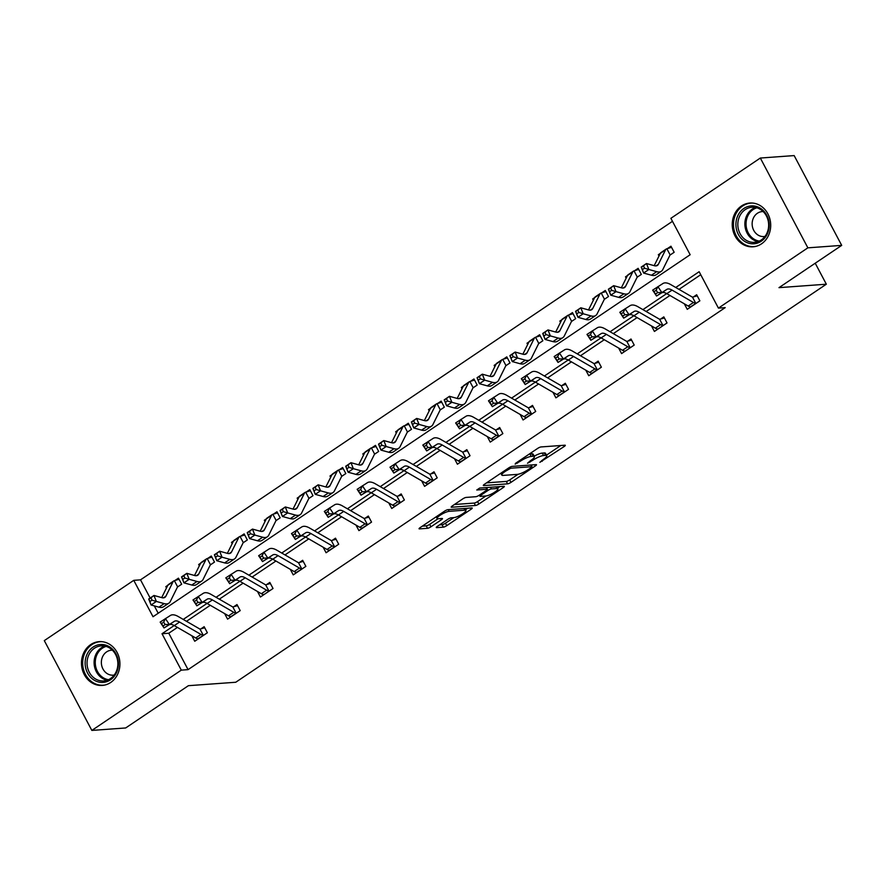 <?xml version="1.0" encoding="UTF-8"?>
<svg xmlns="http://www.w3.org/2000/svg" width="886" height="886" viewBox="0 0 886 886"><rect width="100%" height="100%" fill="white"/><g stroke="black" fill="none" stroke-linecap="round" stroke-linejoin="round"><path stroke-width="1.33" d="M539.862 462.337L564.194 446.5A2.758 0.598 152.1 0 0 565.301 445.304A2.758 0.598 152.1 0 0 564.925 445.204L541.014 446.943A2.758 0.598 152.1 0 0 537.625 448.438L515.674 463.223L515.154 464.131L520.37 461.174A8.838 1.916 152.1 0 1 531.235 456.412L533.228 456.268A8.838 1.916 152.1 0 1 534.424 456.589A8.838 1.916 152.1 0 1 530.869 460.41L527.513 463.234L532.73 460.277A8.838 1.916 152.1 0 1 543.583 455.515L545.577 455.371A8.838 1.916 152.1 0 1 546.773 455.692A8.838 1.916 152.1 0 1 543.218 459.513L539.862 462.337M90.671 644.609A21.94 19.215 85.8 0 1 99.11 641.652A21.94 19.215 85.8 0 1 118.979 657.135A21.94 19.215 85.8 0 1 110.717 682.464A21.94 19.215 85.8 0 1 102.289 685.421A21.94 19.215 85.8 0 1 82.409 669.938A21.94 19.215 85.8 0 1 90.671 644.609M741.449 205.995A21.94 19.215 85.8 0 1 749.888 203.038A21.94 19.215 85.8 0 1 769.757 218.521A21.94 19.215 85.8 0 1 761.495 243.849A21.94 19.215 85.8 0 1 753.067 246.806A21.94 19.215 85.8 0 1 733.187 231.324A21.94 19.215 85.8 0 1 741.449 205.995M437.374 526.339A2.758 0.598 152.1 0 0 436.266 527.535A2.758 0.598 152.1 0 0 436.643 527.635L443.343 527.148A2.758 0.598 152.1 0 0 446.743 525.664L471.119 509.228A2.758 0.598 152.1 0 0 472.227 508.032A2.758 0.598 152.1 0 0 471.861 507.933L447.951 509.671A2.758 0.598 152.1 0 0 444.55 511.156L420.174 527.591A2.758 0.598 152.1 0 0 419.067 528.787A2.758 0.598 152.1 0 0 419.443 528.887L427.539 528.3A2.758 0.598 152.1 0 0 430.939 526.805L441.372 519.772A2.758 0.598 152.1 0 0 442.479 518.576A2.758 0.598 152.1 0 0 442.103 518.476L438.094 518.775A7.387 1.595 152.1 0 1 437.086 518.509A7.387 1.595 152.1 0 1 441.405 514.456A7.387 1.595 152.1 0 1 449.147 511.322L464.884 510.181A7.387 1.595 152.1 0 1 465.881 510.447A7.387 1.595 152.1 0 1 461.562 514.5A7.387 1.595 152.1 0 1 453.831 517.623L451.207 517.823A2.758 0.598 152.1 0 0 447.807 519.307L437.374 526.339M760.321 158.04L794.155 155.582L841.7 245.378L778.982 287.651L826.339 284.207L235.754 682.253L188.397 685.686L125.679 727.96L91.845 730.418L44.3 640.622L133.753 580.341L153.023 616.745L690.15 254.725L670.879 218.321L760.321 158.04L807.866 247.836L718.424 308.118L699.143 271.714L675.741 287.485M841.7 245.378L807.866 247.836M177.433 627.41L168.783 633.235L188.065 669.639L725.191 307.63L718.424 308.118M188.065 669.639L181.298 670.137L91.845 730.418M507.6 483.845A2.758 0.598 152.1 0 0 510.989 482.361L535.365 465.925A2.758 0.598 152.1 0 0 536.484 464.729A2.758 0.598 152.1 0 0 536.108 464.629L512.197 466.368A2.758 0.598 152.1 0 0 508.808 467.852L484.432 484.288A2.758 0.598 152.1 0 0 483.313 485.484A2.758 0.598 152.1 0 0 483.69 485.583L507.6 483.845L506.316 481.419A2.758 0.598 152.1 0 0 509.705 479.924L518.088 474.276M503.248 487.577L478.872 504.012A2.758 0.598 152.1 0 1 475.472 505.496L451.561 507.235A2.758 0.598 152.1 0 1 451.195 507.135A2.758 0.598 152.1 0 1 452.303 505.939L462.736 498.907A2.758 0.598 152.1 0 1 466.125 497.423L475.826 496.714A2.758 0.598 152.1 0 0 479.215 495.23L486.137 490.556A2.758 0.598 152.1 0 0 487.256 489.36A2.758 0.598 152.1 0 0 486.879 489.26L476.779 490.002L479.68 488.053L503.979 486.281A2.758 0.598 152.1 0 1 504.355 486.381A2.758 0.598 152.1 0 1 503.248 487.577L502.606 486.381M826.339 284.207L815.231 263.22M700.737 274.715L678.997 289.368M669.938 295.47L646.16 311.495M637.1 317.598L613.322 333.623M604.274 339.726L580.496 355.762M571.437 361.853L547.659 377.89M538.599 383.992L514.821 400.018M505.773 406.12L481.995 422.146M472.936 428.248L449.158 444.274M440.098 450.376L416.32 466.401M407.272 472.504L383.494 488.529M374.435 494.632L350.657 510.657M341.597 516.76L317.819 532.796M308.771 538.887L284.993 554.924M275.934 561.026L252.156 577.052M243.096 583.154L219.318 599.18M210.27 605.282L186.492 621.308M684.313 303.798L687.248 309.325L699.874 300.819L696.662 294.75L693.251 297.054M651.487 325.926L654.411 331.453L667.036 322.947L663.824 316.878L660.413 319.181M618.649 348.054L621.573 353.592L634.21 345.075L630.998 339.006L627.576 341.309M585.812 370.182L588.747 375.719L601.372 367.203L598.161 361.134L594.75 363.437L598.737 362.219M552.986 392.31L555.91 397.847L568.535 389.331L565.323 383.261L561.912 385.565L565.899 384.347M520.148 414.438L523.072 419.975L535.709 411.458L532.497 405.4L529.075 407.693M487.311 436.565L490.246 442.103L502.871 433.586L499.66 427.528L496.249 429.832M454.485 458.693L457.409 464.231L470.034 455.725L466.822 449.656L463.411 451.96M421.647 480.832L424.582 486.359L437.208 477.853L433.996 471.784L430.574 474.088M388.81 502.96L391.745 508.486L404.37 499.981L401.159 493.912L397.748 496.215M355.984 525.088L358.908 530.614L371.533 522.109L368.321 516.04L364.91 518.343M323.146 547.216L326.081 552.753L338.707 544.237L335.495 538.167L332.073 540.471M290.309 569.344L293.244 574.881L305.869 566.364L302.658 560.295L299.246 562.599M257.483 591.471L260.406 597.009L273.032 588.492L269.82 582.423L266.409 584.727M224.645 613.599L227.58 619.137L240.206 610.62L236.994 604.562L233.572 606.866M191.808 635.727L194.743 641.265L207.368 632.759L204.157 626.69L200.745 628.994M672.463 221.323L140.52 579.843L150.155 598.039M154.297 605.88L158.206 613.245M670.757 254.581L674.168 252.277L670.957 246.208L667.546 248.512M644.476 268.203L643.524 265.811L641.42 267.229L642.372 269.621L644.476 268.203L648.851 269.499L643.59 273.054L641.209 267.085L646.47 263.53L648.851 269.499L656.703 271.67A21.098 9.093 56 0 0 661.344 271.26A21.098 9.093 56 0 0 662.806 269.543L669.982 255.079A2.813 1.207 -124 0 1 670.126 254.902L666.87 248.756A9.846 4.242 56 0 0 666.25 249.021L660.989 252.565A9.846 4.242 56 0 0 660.303 253.374L658.331 254.725L659.007 255.988M637.134 277.24L641.342 274.405L638.13 268.336L634.708 270.64M627.454 275.535L625.494 276.853L626.169 278.115M578.813 312.459L577.86 310.067L575.756 311.484L576.708 313.877L578.813 312.459L583.187 313.766L577.927 317.31L575.546 311.34L580.806 307.796L583.187 313.766L591.028 315.925A21.098 9.093 56 0 0 595.68 315.516A21.098 9.093 56 0 0 597.142 313.799L604.318 299.346L608.505 296.533L605.293 290.464L601.882 292.768M605.094 298.837L604.318 299.346A2.813 1.207 -124 0 1 604.451 299.158L601.206 293.011A9.846 4.242 56 0 0 600.575 293.288L595.314 296.832A9.846 4.242 56 0 0 594.639 297.63L592.668 298.981L593.332 300.243M571.47 321.496L575.667 318.661L572.456 312.592L569.045 314.895M561.79 319.791L559.83 321.109L560.506 322.382M513.138 356.715L512.186 354.334L510.081 355.751L511.034 358.132L513.138 356.715L517.524 358.022L512.263 361.566L509.882 355.596L515.143 352.052L517.524 358.022L525.365 360.192A21.098 9.093 56 0 0 530.016 359.771A21.098 9.093 56 0 0 531.467 358.055L538.644 343.602L542.841 340.789L539.629 334.731L536.207 337.034M528.953 341.918L527.004 343.236L527.668 344.51M480.312 378.843L479.359 376.461L477.255 377.879L478.207 380.26L480.312 378.843L484.686 380.149L479.426 383.693L477.045 377.724L482.305 374.18L484.686 380.149L492.527 382.32A21.098 9.093 56 0 0 497.179 381.899A21.098 9.093 56 0 0 498.641 380.194L505.817 365.73L510.004 362.928L506.792 356.859L503.381 359.162L507.368 357.944M496.116 364.046L494.166 365.364L494.831 366.638M472.969 387.891L477.177 385.056L473.955 378.986L470.544 381.29L474.531 380.072M463.289 386.174L461.329 387.492L462.005 388.766M414.637 423.109L413.684 420.717L411.58 422.135L412.533 424.527L414.637 423.109L419.023 424.405L413.762 427.96L411.381 421.98L416.641 418.436L419.023 424.405L426.864 426.576A21.098 9.093 56 0 0 431.515 426.155A21.098 9.093 56 0 0 432.966 424.449L440.143 409.985L444.34 407.183L441.128 401.114L437.706 403.418L441.704 402.2M430.452 408.302L428.503 409.62L429.167 410.894M407.305 432.146L411.503 429.311L408.291 423.242L404.88 425.546M397.615 430.441L395.665 431.759L396.341 433.021M374.468 454.274L378.676 451.439L375.454 445.37L372.042 447.674M364.788 452.569L362.828 453.887L363.504 455.149M341.631 476.402L345.839 473.567L342.627 467.498L339.205 469.801M316.136 489.493L315.183 487.101L313.079 488.518L314.032 490.91L316.136 489.493L320.522 490.8L315.261 494.344L312.88 488.374L318.14 484.83L320.522 490.8L328.363 492.959A21.098 9.093 56 0 0 333.014 492.55A21.098 9.093 56 0 0 334.465 490.833L341.642 476.38A2.813 1.207 -124 0 1 341.786 476.192L338.53 470.045A9.846 4.242 56 0 0 337.909 470.311L332.649 473.866A9.846 4.242 56 0 0 331.973 474.663L330.002 476.015L330.666 477.277M308.804 498.53L313.002 495.695L309.79 489.626L306.379 491.929M299.114 496.825L297.164 498.142L297.84 499.405M250.472 533.749L249.52 531.367L247.415 532.785L248.368 535.166L250.472 533.749L254.847 535.055L249.586 538.599L247.205 532.63L252.466 529.086L254.847 535.055L262.699 537.226A21.098 9.093 56 0 0 267.339 536.805A21.098 9.093 56 0 0 268.801 535.089L275.978 520.636L280.175 517.823L276.953 511.765L273.541 514.057M266.287 518.952L264.327 520.27L265.003 521.544M217.635 555.876L216.682 553.495L214.578 554.913L215.531 557.294L217.635 555.876L222.021 557.183L216.76 560.727L214.379 554.758L219.639 551.214L222.021 557.183L229.862 559.354A21.098 9.093 56 0 0 234.513 558.933A21.098 9.093 56 0 0 235.964 557.216L243.141 542.764L247.338 539.962L244.126 533.893L240.704 536.196M243.916 542.254L243.141 542.764A2.813 1.207 -124 0 1 243.285 542.575L240.028 536.429A9.846 4.242 56 0 0 239.408 536.706L234.148 540.25A9.846 4.242 56 0 0 233.472 541.047L231.501 542.398L232.165 543.672M210.303 564.925L214.501 562.089L211.289 556.02L207.878 558.324M200.613 563.208L198.663 564.526L199.339 565.8M151.971 600.143L151.019 597.751L148.914 599.169L149.867 601.561L151.971 600.143L156.346 601.439L151.085 604.994L148.704 599.014L153.965 595.47L156.346 601.439L164.198 603.61A21.098 9.093 56 0 0 168.849 603.189A21.098 9.093 56 0 0 170.3 601.483L177.477 587.019L181.674 584.217L178.451 578.148L175.04 580.452M178.252 586.521L177.477 587.019A2.813 1.207 -124 0 1 177.621 586.831L174.365 580.695A9.846 4.242 56 0 0 173.745 580.961L168.484 584.505A9.846 4.242 56 0 0 167.797 585.303L165.826 586.654L166.502 587.927M140.52 579.843L133.753 580.341M174.188 625.527L162.016 633.734L181.298 670.137M666.693 293.587L642.915 309.624M633.855 315.726L610.077 331.752M601.029 337.854L577.24 353.879M568.192 359.982L544.414 376.007M535.354 382.11L511.576 398.135M502.528 404.237L478.739 420.263M469.691 426.365L445.913 442.391M436.853 448.493L413.075 464.519M404.027 470.621L380.238 486.658M371.19 492.76L347.412 508.785M338.352 514.888L314.574 530.913M305.526 537.016L281.737 553.041M272.689 559.144L248.911 575.169M239.851 581.271L216.073 597.297M207.025 603.399L183.236 619.425M168.783 633.235L162.016 633.734M658.331 254.725L659.682 254.625M625.494 276.853L626.845 276.753M592.668 298.981L594.019 298.881M559.83 321.109L561.181 321.009M527.004 343.236L528.344 343.137M494.166 365.364L495.518 365.265M461.329 387.492L462.68 387.392M428.503 409.62L429.843 409.531M395.665 431.759L397.017 431.659M362.828 453.887L364.179 453.787M330.002 476.015L331.342 475.915M297.164 498.142L298.516 498.043M264.327 520.27L265.678 520.171M231.501 542.398L232.841 542.298M198.663 564.526L200.014 564.426M165.826 586.654L167.177 586.565M546.773 455.692L545.488 453.267A8.838 1.916 152.1 0 0 544.292 452.945L545.577 455.371M534.203 456.168A8.838 1.916 152.1 0 1 542.298 453.089L544.292 452.945M534.424 456.589L533.139 454.164A8.838 1.916 152.1 0 0 531.943 453.842L533.228 456.268M529.241 454.086A8.838 1.916 152.1 0 1 529.95 453.986L531.943 453.842M546.485 455.138L560.783 445.503M486.558 482.859L506.316 481.419M531.29 465.383L531.954 464.928M531.235 467.598L531.755 466.689L510.768 468.207L505.397 471.274A8.838 1.916 152.1 0 0 501.841 475.095A8.838 1.916 152.1 0 0 503.038 475.417L517.38 474.375A8.838 1.916 152.1 0 0 528.244 469.613L531.235 467.598M499.837 486.58L497.578 488.108M485.893 495.983L477.576 501.576L478.872 504.012M454.429 504.511L474.187 503.071A2.758 0.598 152.1 0 0 477.576 501.576M485.882 495.983A7.387 1.595 152.1 0 0 493.624 492.849A7.387 1.595 152.1 0 0 497.943 488.806A7.387 1.595 152.1 0 0 496.935 488.529L491.398 488.939A2.758 0.598 152.1 0 0 487.998 490.423L481.076 495.086A2.758 0.598 152.1 0 0 479.968 496.282A2.758 0.598 152.1 0 0 480.345 496.381L485.882 495.983M487.577 487.477A2.758 0.598 152.1 0 0 486.713 487.998L487.998 490.423M422.301 526.162L426.255 525.874A2.758 0.598 152.1 0 0 429.655 524.379L437.961 518.775M439.5 524.911L442.059 524.722A2.758 0.598 152.1 0 0 445.459 523.227L453.765 517.634M465.493 509.727L467.708 508.232M666.87 248.756L671.533 247.294M666.25 249.021A9.846 4.242 56 0 0 665.563 249.819L658.387 264.283A14.065 6.058 -124 0 1 657.423 265.423A14.065 6.058 -124 0 1 654.322 265.7L646.47 263.53L643.524 265.811M642.372 269.621L643.59 273.054L651.443 275.214A21.098 9.093 56 0 0 656.083 274.804L661.344 271.26M670.713 254.592L670.126 254.902L670.713 254.592M665.563 249.819L660.303 253.374L654.2 265.667M696.462 303.123L695.754 303.3A9.846 4.242 -124 0 1 693.45 302.491L672.064 290.11A14.065 6.058 56 0 0 666.848 289.368L656.537 296.013L652.65 290.154L662.961 283.498A21.098 9.093 -124 0 1 670.791 284.616L692.176 296.998A2.813 1.207 56 0 0 692.498 297.153L697.238 295.835M655.607 294.019L657.711 292.601L656.149 290.254L654.045 291.671L656.537 296.013L661.587 292.912A14.065 6.058 56 0 1 666.804 293.654L688.189 306.035A9.846 4.242 -124 0 0 690.493 306.844L696.418 303.134M695.754 303.3L692.498 297.153M656.149 290.254L657.91 286.61L661.798 292.469L657.711 292.601M654.045 291.671L652.65 290.154M744.594 241.324A18.983 16.635 85.8 0 1 737.938 215.442A18.983 16.635 85.8 0 1 760.52 208.365A18.983 16.635 85.8 0 1 767.176 234.247A18.983 16.635 85.8 0 1 744.594 241.324M760.609 209.528A17.576 15.405 -94.2 0 0 751.959 207.258A17.576 15.405 -94.2 0 0 738.16 220.835A17.576 15.405 -94.2 0 0 745.857 240.062A17.576 15.405 -94.2 0 0 754.507 242.332A17.576 15.405 -94.2 0 0 768.317 228.754A17.576 15.405 -94.2 0 0 760.609 209.528M764.961 236.451A12.515 10.964 85.8 0 1 764.02 236.562A12.515 10.964 85.8 0 1 757.862 234.945A12.515 10.964 85.8 0 1 752.38 221.256A12.515 10.964 85.8 0 1 762.204 211.588A12.515 10.964 85.8 0 1 763.156 211.577M752.613 203.06A21.796 19.093 -94.2 0 0 750.974 203.104A21.796 19.093 -94.2 0 0 733.863 219.938A21.796 19.093 -94.2 0 0 743.409 243.772A21.796 19.093 -94.2 0 0 754.141 246.585A21.796 19.093 -94.2 0 0 755.758 246.386M93.108 647.079A18.983 16.635 85.8 0 1 115.988 653.879A18.983 16.635 85.8 0 1 110.451 679.839A18.983 16.635 85.8 0 1 87.57 673.028A18.983 16.635 85.8 0 1 93.108 647.079M110.484 678.576A17.576 15.405 -94.2 0 0 117.107 658.276A17.576 15.405 -94.2 0 0 101.181 645.872A17.576 15.405 -94.2 0 0 94.425 648.242A17.576 15.405 -94.2 0 0 87.803 668.542A17.576 15.405 -94.2 0 0 103.728 680.946A17.576 15.405 -94.2 0 0 110.484 678.576M114.183 675.054A12.515 10.964 85.8 0 1 113.242 675.176A12.515 10.964 85.8 0 1 101.901 666.338A12.515 10.964 85.8 0 1 106.619 651.886A12.515 10.964 85.8 0 1 111.426 650.202A12.515 10.964 85.8 0 1 112.378 650.18M101.835 641.674A21.796 19.093 -94.2 0 0 100.196 641.719A21.796 19.093 -94.2 0 0 91.823 644.643A21.796 19.093 -94.2 0 0 83.605 669.816A21.796 19.093 -94.2 0 0 103.363 685.199A21.796 19.093 -94.2 0 0 104.98 685M611.639 290.331L610.687 287.939L608.582 289.357L609.535 291.749L611.639 290.331L616.025 291.638L610.764 295.182L608.383 289.213L613.644 285.669L616.025 291.638L623.866 293.798A21.098 9.093 56 0 0 628.517 293.388A21.098 9.093 56 0 0 629.968 291.671L637.145 277.218A2.813 1.207 -124 0 1 637.289 277.03L634.033 270.883L638.706 269.422M637.92 276.709L637.145 277.218M634.033 270.883A9.846 4.242 56 0 0 633.412 271.149A9.846 4.242 56 0 0 632.737 271.958L625.56 286.411A14.065 6.058 -124 0 1 624.586 287.551A14.065 6.058 -124 0 1 621.485 287.828L613.644 285.669L610.687 287.939M609.535 291.749L610.764 295.182L618.605 297.353A21.098 9.093 56 0 0 623.257 296.932L628.517 293.388M633.412 271.149L628.152 274.704A9.846 4.242 56 0 0 627.476 275.502L621.363 287.795M601.206 293.011L605.869 291.549M600.575 293.288A9.846 4.242 56 0 0 599.9 294.086L592.723 308.538A14.065 6.058 -124 0 1 591.748 309.679A14.065 6.058 -124 0 1 588.647 309.956L580.806 307.796L577.86 310.067M576.708 313.877L577.927 317.31L585.768 319.481A21.098 9.093 56 0 0 590.419 319.06L595.68 315.516M605.049 298.848L604.451 299.158L605.049 298.848M599.9 294.086L594.639 297.63L588.537 309.923M663.625 325.251L662.916 325.428A9.846 4.242 -124 0 1 660.624 324.619L639.227 312.237A14.065 6.058 56 0 0 634.011 311.495L623.7 318.14L619.812 312.282L630.134 305.637A21.098 9.093 -124 0 1 637.953 306.744L659.339 319.126A2.813 1.207 56 0 0 659.66 319.281L664.4 317.963M622.769 316.147L624.874 314.729L623.323 312.381L621.219 313.799L623.7 318.14L628.75 315.039A14.065 6.058 56 0 1 633.966 315.781L655.352 328.163A9.846 4.242 -124 0 0 657.656 328.972L657.833 329.149M662.916 325.428L659.66 319.281M623.323 312.381L625.073 308.738L628.96 314.596L624.874 314.729M621.219 313.799L619.812 312.282M630.788 347.378L630.079 347.556A9.846 4.242 -124 0 1 627.786 346.747L606.401 334.365A14.065 6.058 56 0 0 601.184 333.623L590.862 340.268L586.986 334.41L597.297 327.765A21.098 9.093 -124 0 1 605.116 328.883L626.513 341.265A2.813 1.207 56 0 0 626.834 341.409L631.574 340.091M589.932 338.275L592.036 336.857L590.486 334.509L588.382 335.938L590.862 340.268L595.924 337.167A14.065 6.058 56 0 1 601.14 337.909L622.526 350.291A9.846 4.242 -124 0 0 624.818 351.1L624.995 351.288M630.079 347.556L626.834 341.409M590.486 334.509L592.247 330.866L596.123 336.724L592.036 336.857M588.382 335.938L586.986 334.41M545.975 334.587L545.023 332.206L542.919 333.623L543.871 336.004L545.975 334.587L550.35 335.894L545.089 339.438L542.708 333.468L547.969 329.924L550.35 335.894L558.202 338.064A21.098 9.093 56 0 0 562.843 337.644A21.098 9.093 56 0 0 564.304 335.927L571.481 321.474A2.813 1.207 -124 0 1 571.625 321.286L568.369 315.139L573.032 313.688M572.256 320.965L571.481 321.474M568.369 315.139A9.846 4.242 56 0 0 567.749 315.416A9.846 4.242 56 0 0 567.062 316.213L559.886 330.666A14.065 6.058 -124 0 1 558.922 331.807A14.065 6.058 -124 0 1 555.821 332.084L547.969 329.924L545.023 332.206M543.871 336.004L545.089 339.438L552.942 341.608A21.098 9.093 56 0 0 557.582 341.188L562.843 337.644M567.749 315.416L562.488 318.96A9.846 4.242 56 0 0 561.802 319.757L555.699 332.051M539.419 343.092L538.644 343.602A2.813 1.207 -124 0 1 538.788 343.414L535.532 337.267L540.205 335.816M535.532 337.267A9.846 4.242 56 0 0 534.911 337.544A9.846 4.242 56 0 0 534.236 338.341L527.059 352.794A14.065 6.058 -124 0 1 526.085 353.935A14.065 6.058 -124 0 1 522.984 354.223L515.143 352.052L512.186 354.334M511.034 358.132L512.263 361.566L520.104 363.736A21.098 9.093 56 0 0 524.756 363.315L530.016 359.771M539.375 343.115L538.788 343.414L539.375 343.115M534.911 337.544L529.651 341.088A9.846 4.242 56 0 0 528.975 341.885L522.862 354.19M506.593 365.22L505.95 365.541L502.705 359.395A9.846 4.242 56 0 0 502.074 359.672A9.846 4.242 56 0 0 501.398 360.469L494.222 374.933A14.065 6.058 -124 0 1 493.247 376.074A14.065 6.058 -124 0 1 490.146 376.351L482.305 374.18L479.359 376.461M478.207 380.26L479.426 383.693L487.267 385.864A21.098 9.093 56 0 0 491.918 385.443L497.179 381.899M502.074 359.672L496.813 363.216A9.846 4.242 56 0 0 496.138 364.013L490.036 376.317M502.705 359.395L503.337 359.173M557.106 360.403L559.21 358.985L557.648 356.648L555.544 358.066L558.036 362.407L563.086 359.295A14.065 6.058 56 0 1 568.303 360.048L589.688 372.43A9.846 4.242 -124 0 0 591.992 373.239L597.253 369.683A9.846 4.242 -124 0 1 594.949 368.875L573.563 356.493A14.065 6.058 56 0 0 568.347 355.751L558.036 362.407L554.149 356.537L564.46 349.892A21.098 9.093 -124 0 1 572.29 351.011L593.675 363.393A2.813 1.207 56 0 0 593.997 363.548L594.705 363.448M597.253 369.683L593.997 363.548M557.648 356.648L559.409 352.993L563.297 358.852L559.21 358.985M555.544 358.066L554.149 356.537M565.124 391.634L564.415 391.811A9.846 4.242 -124 0 1 562.123 391.003L540.726 378.621A14.065 6.058 56 0 0 535.509 377.879L525.199 384.535L521.311 378.676L531.633 372.02A21.098 9.093 -124 0 1 539.452 373.139L560.838 385.521A2.813 1.207 56 0 0 561.159 385.676L561.868 385.587M524.268 382.53L526.373 381.113L524.822 378.776L522.718 380.194L525.199 384.535L530.249 381.423A14.065 6.058 56 0 1 535.465 382.176L556.851 394.558A9.846 4.242 -124 0 0 559.155 395.366L565.08 391.645M564.415 391.811L561.159 385.676M524.822 378.776L526.572 375.121L530.459 380.991L526.373 381.113M522.718 380.194L521.311 378.676M491.431 404.669L493.535 403.252L491.985 400.904L489.88 402.322L492.361 406.663L497.423 403.562A14.065 6.058 56 0 1 502.639 404.304L524.025 416.686A9.846 4.242 -124 0 0 526.317 417.494L531.578 413.95A9.846 4.242 -124 0 1 529.285 413.142L507.899 400.76A14.065 6.058 56 0 0 502.683 400.007L492.361 406.663L488.485 400.804L498.796 394.148A21.098 9.093 -124 0 1 506.615 395.267L528.012 407.649A2.813 1.207 56 0 0 528.333 407.804L533.073 406.486M531.578 413.95L528.333 407.804M491.985 400.904L493.746 397.249L497.622 403.119L493.535 403.252M489.88 402.322L488.485 400.804M473.755 387.359L473.124 387.669L469.868 381.523A9.846 4.242 56 0 0 469.248 381.8A9.846 4.242 56 0 0 468.561 382.597L461.385 397.061A14.065 6.058 -124 0 1 460.421 398.202A14.065 6.058 -124 0 1 457.32 398.478L449.468 396.308L451.849 402.277L459.701 404.448A21.098 9.093 56 0 0 464.342 404.027A21.098 9.093 56 0 0 465.803 402.322L472.98 387.858A2.813 1.207 -124 0 1 473.124 387.669L472.98 387.858M447.474 400.981L451.849 402.277L446.588 405.821L444.207 399.852L449.468 396.308L444.418 400.007L445.37 402.399L447.474 400.981L446.522 398.589M445.37 402.399L446.588 405.821L454.44 407.992A21.098 9.093 56 0 0 459.081 407.571L464.342 404.027M469.248 381.8L463.987 385.344A9.846 4.242 56 0 0 463.3 386.141L457.198 398.445M469.868 381.523L470.499 381.301M499.46 435.89L498.752 436.078A9.846 4.242 -124 0 1 496.448 435.27L475.062 422.888A14.065 6.058 56 0 0 469.846 422.135L459.535 428.791L455.648 422.932L465.958 416.276A21.098 9.093 -124 0 1 473.788 417.395L495.174 429.776A2.813 1.207 56 0 0 495.495 429.931L500.236 428.614M458.605 426.797L460.709 425.38L459.147 423.032L457.043 424.449L459.535 428.791L464.585 425.69A14.065 6.058 56 0 1 469.801 426.432L491.187 438.814A9.846 4.242 -124 0 0 493.491 439.622L499.416 435.912M498.752 436.078L495.495 429.931M459.147 423.032L460.908 419.388L464.796 425.247L460.709 425.38M457.043 424.449L455.648 422.932M440.874 409.498L440.143 409.985A2.813 1.207 -124 0 1 440.287 409.797L440.874 409.498L440.287 409.797L437.031 403.662A9.846 4.242 56 0 0 436.41 403.927A9.846 4.242 56 0 0 435.735 404.725L428.558 419.189A14.065 6.058 -124 0 1 427.584 420.329A14.065 6.058 -124 0 1 424.483 420.606L416.641 418.436L413.684 420.717M412.533 424.527L413.762 427.96L421.603 430.12A21.098 9.093 56 0 0 426.255 429.71L431.515 426.155M436.41 403.927L431.15 407.471A9.846 4.242 56 0 0 430.474 408.269L424.361 420.573M437.031 403.662L437.662 403.429M466.623 458.029L465.914 458.206A9.846 4.242 -124 0 1 463.622 457.397L442.225 445.016A14.065 6.058 56 0 0 437.008 444.274L426.698 450.919L422.81 445.06L433.132 438.404A21.098 9.093 -124 0 1 440.951 439.522L462.337 451.904A2.813 1.207 56 0 0 462.658 452.059L467.398 450.741M425.767 448.925L427.872 447.508L426.321 445.16L424.217 446.577L426.698 450.919L431.748 447.818A14.065 6.058 56 0 1 436.964 448.56L458.361 460.941A9.846 4.242 -124 0 0 460.654 461.75L466.579 458.04M465.914 458.206L462.658 452.059M426.321 445.16L428.071 441.516L431.958 447.375L427.872 447.508M424.217 446.577L422.81 445.06M381.811 445.237L380.858 442.845L378.754 444.263L379.706 446.655L381.811 445.237L386.185 446.533L380.925 450.088L378.543 444.119L383.804 440.563L386.185 446.533L394.026 448.704A21.098 9.093 56 0 0 398.678 448.283A21.098 9.093 56 0 0 400.14 446.577L407.316 432.113A2.813 1.207 -124 0 1 407.449 431.936L404.204 425.789L408.867 424.328M408.092 431.615L407.316 432.124M404.204 425.789A9.846 4.242 56 0 0 403.573 426.055A9.846 4.242 56 0 0 402.897 426.853L395.721 441.317A14.065 6.058 -124 0 1 394.746 442.457A14.065 6.058 -124 0 1 391.645 442.734L383.804 440.563L380.858 442.845M379.706 446.655L380.925 450.088L388.766 452.248A21.098 9.093 56 0 0 393.417 451.838L398.678 448.283M403.573 426.055L398.312 429.599A9.846 4.242 56 0 0 397.637 430.408L391.534 442.701M433.786 480.157L433.077 480.334A9.846 4.242 -124 0 1 430.784 479.525L409.398 467.143A14.065 6.058 56 0 0 404.182 466.401L393.86 473.046L389.984 467.188L400.295 460.532A21.098 9.093 -124 0 1 408.114 461.65L429.511 474.032A2.813 1.207 56 0 0 429.832 474.187L434.572 472.869M392.93 471.053L395.034 469.635L393.484 467.287L391.379 468.705L393.86 473.046L398.921 469.945A14.065 6.058 56 0 1 404.138 470.687L425.524 483.069A9.846 4.242 -124 0 0 427.816 483.878L433.741 480.168M433.077 480.334L429.832 474.187M393.484 467.287L395.245 463.644L399.121 469.502L395.034 469.635M391.379 468.705L389.984 467.188M348.973 467.365L348.021 464.973L345.917 466.39L346.869 468.783L348.973 467.365L353.348 468.672L348.087 472.216L345.706 466.246L350.967 462.691L353.348 468.672L361.2 470.831A21.098 9.093 56 0 0 365.84 470.422A21.098 9.093 56 0 0 367.302 468.705L374.479 454.252A2.813 1.207 -124 0 1 374.623 454.064L371.367 447.917L376.029 446.455M375.254 453.743L374.479 454.252M371.367 447.917A9.846 4.242 56 0 0 370.747 448.183A9.846 4.242 56 0 0 370.06 448.992L362.883 463.444A14.065 6.058 -124 0 1 361.92 464.585A14.065 6.058 -124 0 1 358.819 464.862L350.967 462.691L348.021 464.973M346.869 468.783L348.087 472.216L355.939 474.375A21.098 9.093 56 0 0 360.58 473.966L365.84 470.422M370.747 448.183L365.486 451.738A9.846 4.242 56 0 0 364.799 452.536L358.697 464.829M400.959 502.284L400.25 502.462A9.846 4.242 -124 0 1 397.947 501.653L376.561 489.271A14.065 6.058 56 0 0 371.345 488.529L361.034 495.174L357.147 489.316L367.457 482.671A21.098 9.093 -124 0 1 375.287 483.778L396.673 496.16A2.813 1.207 56 0 0 396.994 496.315L401.735 494.997M360.104 493.181L362.208 491.763L360.646 489.415L358.542 490.833L361.034 495.174L366.084 492.073A14.065 6.058 56 0 1 371.3 492.815L392.686 505.197A9.846 4.242 -124 0 0 394.99 506.006L400.915 502.296M400.25 502.462L396.994 496.315M360.646 489.415L362.407 485.772L366.295 491.63L362.208 491.763M358.542 490.833L357.147 489.316M338.53 470.045L343.203 468.583M342.417 475.871L341.642 476.38M337.909 470.311A9.846 4.242 56 0 0 337.234 471.119L330.057 485.572A14.065 6.058 -124 0 1 329.083 486.713A14.065 6.058 -124 0 1 325.982 486.99L318.14 484.83L315.183 487.101M314.032 490.91L315.261 494.344L323.102 496.514A21.098 9.093 56 0 0 327.754 496.094L333.014 492.55M337.234 471.119L331.973 474.663L325.86 486.957M368.122 524.412L367.413 524.59A9.846 4.242 -124 0 1 365.121 523.781L343.724 511.399A14.065 6.058 56 0 0 338.507 510.657L328.197 517.302L324.309 511.443L334.631 504.798A21.098 9.093 -124 0 1 342.45 505.917L363.836 518.299A2.813 1.207 56 0 0 364.157 518.443L368.897 517.125M327.266 515.309L329.37 513.891L327.82 511.543L325.716 512.972L328.197 517.302L333.247 514.201A14.065 6.058 56 0 1 338.463 514.943L359.86 527.325A9.846 4.242 -124 0 0 362.152 528.134L368.078 524.423M367.413 524.59L364.157 518.443M327.82 511.543L329.57 507.899L333.457 513.758L329.37 513.891M325.716 512.972L324.309 511.443M283.31 511.621L282.357 509.228L280.253 510.657L281.205 513.038L283.31 511.621L287.684 512.928L282.424 516.472L280.042 510.502L285.303 506.958L287.684 512.928L295.525 515.098A21.098 9.093 56 0 0 300.177 514.677A21.098 9.093 56 0 0 301.639 512.961L308.815 498.508A2.813 1.207 -124 0 1 308.948 498.32L305.703 492.173L310.366 490.722M309.591 497.998L308.815 498.508M305.703 492.173A9.846 4.242 56 0 0 305.072 492.45A9.846 4.242 56 0 0 304.396 493.247L297.22 507.7A14.065 6.058 -124 0 1 296.245 508.841A14.065 6.058 -124 0 1 293.144 509.118L285.303 506.958L282.357 509.228M281.205 513.038L282.424 516.472L290.265 518.642A21.098 9.093 56 0 0 294.916 518.221L300.177 514.677M305.072 492.45L299.811 495.994A9.846 4.242 56 0 0 299.136 496.791L293.033 509.085M335.285 546.54L334.576 546.717A9.846 4.242 -124 0 1 332.283 545.909L310.897 533.527A14.065 6.058 56 0 0 305.681 532.785L295.359 539.441L291.483 533.571L301.794 526.926A21.098 9.093 -124 0 1 309.613 528.045L331.01 540.427A2.813 1.207 56 0 0 331.331 540.582L336.071 539.253M294.429 537.437L296.533 536.019L294.983 533.682L292.878 535.1L295.359 539.441L300.42 536.329A14.065 6.058 56 0 1 305.637 537.071L327.023 549.453A9.846 4.242 -124 0 0 329.315 550.272L335.24 546.551M334.576 546.717L331.331 540.582M294.983 533.682L296.744 530.027L300.62 535.886L296.533 536.019M292.878 535.1L291.483 533.571M276.753 520.126L275.978 520.636A2.813 1.207 -124 0 1 276.122 520.447L272.866 514.301L277.528 512.85M272.866 514.301A9.846 4.242 56 0 0 272.246 514.578A9.846 4.242 56 0 0 271.559 515.375L264.382 529.828A14.065 6.058 -124 0 1 263.419 530.969A14.065 6.058 -124 0 1 260.318 531.257L252.466 529.086L249.52 531.367M248.368 535.166L249.586 538.599L257.438 540.77A21.098 9.093 56 0 0 262.079 540.349L267.339 536.805M276.709 520.148L276.122 520.447L276.709 520.148M272.246 514.578L266.985 518.122A9.846 4.242 56 0 0 266.298 518.919L260.196 531.223M302.458 568.668L301.749 568.845A9.846 4.242 -124 0 1 299.446 568.037L278.06 555.655A14.065 6.058 56 0 0 272.844 554.913L262.533 561.569L258.646 555.699L268.956 549.054A21.098 9.093 -124 0 1 276.786 550.173L298.172 562.555A2.813 1.207 56 0 0 298.493 562.71L303.233 561.381M261.603 559.564L263.707 558.147L262.145 555.81L260.041 557.228L262.533 561.569L267.583 558.457A14.065 6.058 56 0 1 272.799 559.21L294.185 571.592A9.846 4.242 -124 0 0 296.489 572.4L302.414 568.679M301.749 568.845L298.493 562.71M262.145 555.81L263.906 552.155L267.793 558.025L263.707 558.147M260.041 557.228L258.646 555.699M240.028 536.429L244.702 534.978M239.408 536.706A9.846 4.242 56 0 0 238.733 537.503L231.556 551.956A14.065 6.058 -124 0 1 230.581 553.108A14.065 6.058 -124 0 1 227.48 553.385L219.639 551.214L216.682 553.495M215.531 557.294L216.76 560.727L224.601 562.898A21.098 9.093 56 0 0 229.252 562.477L234.513 558.933M243.871 542.276L243.285 542.575L243.871 542.276M238.733 537.503L233.472 541.047L227.359 553.351M269.621 590.796L268.912 590.984A9.846 4.242 -124 0 1 266.62 590.176L245.223 577.794A14.065 6.058 56 0 0 240.006 577.041L229.695 583.697L225.808 577.838L236.13 571.182A21.098 9.093 -124 0 1 243.949 572.301L265.335 584.682A2.813 1.207 56 0 0 265.656 584.838L270.396 583.52M228.765 581.703L230.869 580.275L229.319 577.938L227.215 579.355L229.695 583.697L234.746 580.585A14.065 6.058 56 0 1 239.962 581.338L261.359 593.72A9.846 4.242 -124 0 0 263.651 594.528L263.829 594.705M268.912 590.984L265.656 584.838M229.319 577.938L231.069 574.283L234.956 580.153L230.869 580.275M227.215 579.355L225.808 577.838M184.809 578.004L183.856 575.623L181.752 577.041L182.704 579.433L184.809 578.004L189.183 579.311L183.923 582.855L181.541 576.886L186.802 573.342L189.183 579.311L197.024 581.482A21.098 9.093 56 0 0 201.676 581.061A21.098 9.093 56 0 0 203.138 579.355L210.314 564.891A2.813 1.207 -124 0 1 210.447 564.703L207.202 558.557L211.865 557.106M211.089 564.393L210.314 564.891M207.202 558.557A9.846 4.242 56 0 0 206.571 558.833A9.846 4.242 56 0 0 205.895 559.631L198.719 574.095A14.065 6.058 -124 0 1 197.744 575.235A14.065 6.058 -124 0 1 194.643 575.512L186.802 573.342L183.856 575.623M182.704 579.433L183.923 582.855L191.764 585.026A21.098 9.093 56 0 0 196.415 584.605L201.676 581.061M206.571 558.833L201.31 562.377A9.846 4.242 56 0 0 200.635 563.175L194.532 575.479M236.784 612.924L236.075 613.112A9.846 4.242 -124 0 1 233.782 612.304L212.396 599.922A14.065 6.058 56 0 0 207.18 599.169L196.858 605.825L192.982 599.966L203.293 593.31A21.098 9.093 -124 0 1 211.112 594.428L232.509 606.81A2.813 1.207 56 0 0 232.83 606.965L237.57 605.647M195.928 603.831L198.032 602.414L196.482 600.066L194.377 601.483L196.858 605.825L201.919 602.724A14.065 6.058 56 0 1 207.136 603.466L228.522 615.848A9.846 4.242 -124 0 0 230.814 616.656L236.739 612.946M236.075 613.112L232.83 606.965M196.482 600.066L198.242 596.422L202.119 602.281L198.032 602.414M194.377 601.483L192.982 599.966M174.365 580.695L179.027 579.234M173.745 580.961A9.846 4.242 56 0 0 173.058 581.759L165.881 596.223A14.065 6.058 -124 0 1 164.918 597.363A14.065 6.058 -124 0 1 161.817 597.64L153.965 595.47L151.019 597.751M149.867 601.561L151.085 604.994L158.937 607.154A21.098 9.093 56 0 0 163.578 606.744L168.849 603.189M178.208 586.532L177.621 586.831L178.208 586.532M173.058 581.759L167.797 585.303L161.695 597.607M203.957 635.052L203.248 635.24A9.846 4.242 -124 0 1 200.945 634.431L179.559 622.05A14.065 6.058 56 0 0 174.343 621.308L164.032 627.952L160.144 622.094L170.455 615.438A21.098 9.093 -124 0 1 178.285 616.556L199.671 628.938A2.813 1.207 56 0 0 199.992 629.093L204.732 627.775M163.102 625.959L165.206 624.541L163.644 622.193L161.54 623.611L164.032 627.952L169.082 624.851A14.065 6.058 56 0 1 174.298 625.594L195.684 637.975A9.846 4.242 -124 0 0 197.988 638.784L203.913 635.074M203.248 635.24L199.992 629.093M163.644 622.193L165.405 618.55L169.292 624.408L165.206 624.541M161.54 623.611L160.144 622.094M541.8 460.476L542.243 461.296M517.103 462.27L517.535 463.09M529.451 461.373L529.883 462.193M542.298 453.089L543.583 455.515M532.264 459.402L532.73 460.277M529.95 453.986L531.235 456.412M519.938 460.355L520.37 461.174M563.551 445.304L564.194 446.5M534.734 464.729L535.365 465.925M509.705 479.924L510.989 482.361M530.869 465.006L531.755 466.689M510.17 467.077L510.768 468.207M507.955 468.428L508.387 469.248M504.965 470.444L505.397 471.274M474.187 503.071L475.472 505.496M485.993 487.588L486.879 489.26M496.049 486.857L496.935 488.529M490.512 487.256L491.398 488.939M480.644 494.266L481.076 495.086M463.998 508.509L464.884 510.181M448.25 509.649L449.147 511.322M440.741 518.576L441.372 519.772M429.655 524.379L430.939 526.805M426.255 525.874L427.539 528.3M470.488 508.032L471.119 509.228M445.459 523.227L446.743 525.664M442.059 524.722L443.343 527.148M658.387 264.283L655.994 265.9M656.703 271.67L651.443 275.214M666.804 293.654L672.064 290.11M661.587 292.912L666.848 289.368M688.189 306.035L693.45 302.491M757.995 241.601A17.576 15.405 85.8 0 1 752.912 239.541A17.576 15.405 85.8 0 1 744.938 222.331A17.576 15.405 85.8 0 1 755.514 207.468M756.865 207.8A17 14.896 -94.2 0 0 746.134 222.032A17 14.896 -94.2 0 0 753.82 238.999A17 14.896 -94.2 0 0 759.291 241.081M107.217 680.215A17.576 15.405 85.8 0 1 94.403 666.05A17.576 15.405 85.8 0 1 101.469 647.721A17.576 15.405 85.8 0 1 104.736 646.082M106.087 646.415A17 14.896 -94.2 0 0 102.411 648.175A17 14.896 -94.2 0 0 95.622 666.206A17 14.896 -94.2 0 0 108.513 679.695M625.56 286.411L623.157 288.028M623.866 293.798L618.605 297.353M632.737 271.958L627.476 275.502M592.723 308.538L590.331 310.155M591.028 315.925L585.768 319.481M657.822 329.149L663.581 325.262M633.966 315.781L639.227 312.237M628.75 315.039L634.011 311.495M655.352 328.163L660.624 324.619M624.984 351.277L630.743 347.39M601.14 337.909L606.401 334.365M595.924 337.167L601.184 333.623M622.526 350.291L627.786 346.747M559.886 330.666L557.493 332.283M558.202 338.064L552.942 341.608M567.062 316.213L561.802 319.757M527.059 352.794L524.656 354.411M525.365 360.192L520.104 363.736M534.236 338.341L528.975 341.885M494.222 374.933L491.83 376.539M492.527 382.32L487.267 385.864M501.398 360.469L496.138 364.013M568.303 360.048L573.563 356.493M563.086 359.295L568.347 355.751M589.688 372.43L594.949 368.875M535.465 382.176L540.726 378.621M530.249 381.423L535.509 377.879M556.851 394.558L562.123 391.003M502.639 404.304L507.899 400.76M497.423 403.562L502.683 400.007M524.025 416.686L529.285 413.142M461.385 397.061L458.992 398.667M459.701 404.448L454.44 407.992M468.561 382.597L463.3 386.141M469.801 426.432L475.062 422.888M464.585 425.69L469.846 422.135M491.187 438.814L496.448 435.27M428.558 419.189L426.166 420.795M426.864 426.576L421.603 430.12M435.735 404.725L430.474 408.269M436.964 448.56L442.225 445.016M431.748 447.818L437.008 444.274M458.361 460.941L463.622 457.397M395.721 441.317L393.329 442.922M394.026 448.704L388.766 452.248M402.897 426.853L397.637 430.408M404.138 470.687L409.398 467.143M398.921 469.945L404.182 466.401M425.524 483.069L430.784 479.525M362.883 463.444L360.491 465.061M361.2 470.831L355.939 474.375M370.06 448.992L364.799 452.536M371.3 492.815L376.561 489.271M366.084 492.073L371.345 488.529M392.686 505.197L397.947 501.653M330.057 485.572L327.665 487.189M328.363 492.959L323.102 496.514M338.463 514.943L343.724 511.399M333.247 514.201L338.507 510.657M359.86 527.325L365.121 523.781M297.22 507.7L294.828 509.317M295.525 515.098L290.265 518.642M304.396 493.247L299.136 496.791M305.637 537.071L310.897 533.527M300.42 536.329L305.681 532.785M327.023 549.453L332.283 545.909M264.382 529.828L261.99 531.445M262.699 537.226L257.438 540.77M271.559 515.375L266.298 518.919M272.799 559.21L278.06 555.655M267.583 558.457L272.844 554.913M294.185 571.592L299.446 568.037M231.556 551.956L229.164 553.573M229.862 559.354L224.601 562.898M263.818 594.694L269.577 590.807M239.962 581.338L245.223 577.794M234.746 580.585L240.006 577.041M261.359 593.72L266.62 590.176M198.719 574.095L196.327 575.701M197.024 581.482L191.764 585.026M205.895 559.631L200.635 563.175M207.136 603.466L212.396 599.922M201.919 602.724L207.18 599.169M228.522 615.848L233.782 612.304M165.881 596.223L163.489 597.828M164.198 603.61L158.937 607.154M174.298 625.594L179.559 622.05M169.082 624.851L174.343 621.308M195.684 637.975L200.945 634.431M531.079 464.995L532.021 466.756M500.845 473.224L501.841 475.095M486.303 487.566L487.256 489.36M496.88 486.802L497.943 488.806M479.359 495.13L479.968 496.282M464.818 508.442L465.881 510.447M436.189 516.804L437.086 518.509M754.141 246.585L755.226 246.507M750.974 203.104L752.059 203.027M103.363 685.199L104.448 685.122M100.196 641.719L101.281 641.63"/></g></svg>
